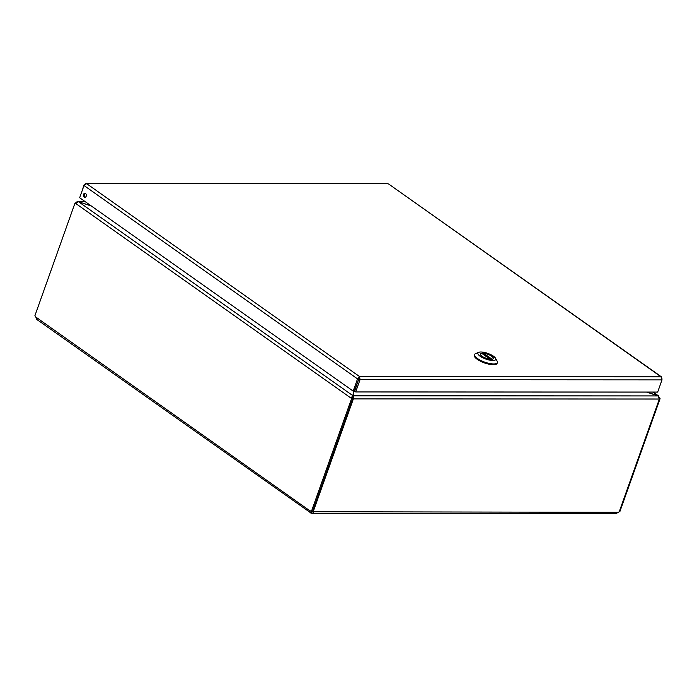 <?xml version="1.0" encoding="UTF-8"?>
<svg xmlns="http://www.w3.org/2000/svg" width="697" height="697" viewBox="0 0 697 697"><rect width="100%" height="100%" fill="white"/><g stroke="black" fill="none" stroke-linecap="round" stroke-linejoin="round"><path stroke-width="1.05" d="M358.685 378.872L357.544 378.872L353.187 391.095L354.329 391.095L359.103 378.062L354.651 391.2L355.679 391.932L360.035 379.699L359.007 378.976M85.452 193.417A2.056 1.464 -90 0 0 84.712 194.385A2.056 1.464 -90 0 0 85.443 197.207M84.415 184.879L86.655 183.668L387.375 183.572L85.836 183.424L86.655 183.668L84.015 185.524L357.544 378.872L359.617 376.615L360.035 379.699L662.019 379.856L660.983 376.763L661.653 376.99L388.543 183.938L660.983 376.763L662.115 379.02M83.57 194.385A2.056 1.464 90 0 1 84.877 193.252A2.056 1.464 90 0 1 86.341 195.308A2.056 1.464 90 0 1 84.877 197.364A2.056 1.464 90 0 1 83.57 194.385M353.187 391.095L79.667 197.748L84.015 185.524M662.019 379.856L657.663 392.08L355.679 391.932M84.145 184.688L81.671 192.119M359.103 378.062L359.617 376.615L86.655 183.668M491.716 356.245A6.935 2.187 -160.4 0 1 493.363 358.572A6.935 2.187 -160.4 0 1 486.097 358.302A6.935 2.187 -160.4 0 1 480.294 353.91A6.935 2.187 -160.4 0 1 484.824 353.405A6.935 2.187 -160.4 0 1 491.716 356.245M492.84 360.488A9.479 2.988 -160.4 0 1 481.427 357.056A9.479 2.988 -160.4 0 1 478.743 352.307A9.479 2.988 -160.4 0 1 487.83 353.423A9.479 2.988 -160.4 0 1 495.584 358.302A9.479 2.988 -160.4 0 1 492.84 360.488M478.743 352.307L475.711 353.545A12.067 3.807 19.6 0 0 474.64 354.503A12.067 3.807 19.6 0 0 480.773 360.471A12.067 3.807 19.6 0 0 493.659 363.956A12.067 3.807 19.6 0 0 497.37 362.597A12.067 3.807 19.6 0 0 497.153 361.177L495.584 358.302M474.64 354.503L474.369 355.278A12.067 3.807 19.6 0 0 484.459 362.91A12.067 3.807 19.6 0 0 497.1 363.372L497.37 362.597M480.277 354.355L480.416 353.954A6.804 2.152 -160.4 0 0 483.309 357.03A6.804 2.152 -160.4 0 0 490.087 359.225L490.261 359.565M480.416 353.954A6.804 2.152 -160.4 0 1 481.627 353.248L481.723 353.536M482.96 354.154L483.57 353.257A6.804 2.152 -160.4 0 1 490.348 355.453A6.804 2.152 -160.4 0 1 493.241 358.528A6.804 2.152 -160.4 0 1 492.03 359.234L483.57 353.257M311.106 511.006L310.174 511.006C309.546 512.06 309.843 512.739 311.062 513.07L311.576 511.615A1.533 0.488 -160.4 0 1 311.925 511.737L311.411 513.184A1.533 0.488 19.6 0 0 311.062 513.07L36.27 319.069M616.261 513.332L618.457 512.312L312.587 511.737M352.76 398.518L351.619 398.518L311.437 511.363A1.533 1.089 90 0 0 310.635 510.857A1.533 1.089 90 0 0 310.174 511.006L35.808 317.065A1.533 1.089 90 0 0 34.85 315.846L75.032 203.001L350.957 398.048L352.098 398.048L352.76 398.518L312.578 511.363A1.533 0.967 125.3 0 1 312.578 511.432L311.925 511.737M311.576 511.615L311.089 511.267M352.325 398.205L353.449 398.884L659.371 399.032L619.206 511.833A1.533 0.967 125.3 0 0 618.457 512.312M35.808 317.065L36.697 319.13M312.613 511.258L313.206 511.676A1.533 0.967 125.3 0 1 313.345 511.746A1.533 0.967 125.3 0 1 313.606 512.156L312.343 513.428L311.411 513.184M619.319 511.511L619.903 511.511L660.085 398.667L659.388 398.667M313.206 511.676L353.37 398.884L352.342 398.153M353.701 391.095L352.421 398.153M75.032 203.001L75.929 203.001M311.437 511.363L312.578 511.363M352.098 398.048L352.874 395.678L78.491 201.721L75.694 203.472M353.597 391.095L352.874 395.678L350.957 398.048L351.619 398.518M660.085 398.667L658.099 395.835L658.865 396.131L653.124 392.071M353.37 398.884L353.205 395.791L352.682 397.238M75.834 202.644L77.559 201.372L85.139 201.616M659.292 399.032L658.081 395.94L353.205 395.791L353.937 391.095M78.465 201.721L91.115 205.842M652.784 392.071L658.064 395.931M658.099 395.835L646.877 392.071M646.537 392.071L658.081 395.94M78.491 201.721L91.42 206.059M358.493 380.667L358.241 380.1M358.528 380.327L358.929 379.194M359.077 378.854L358.929 378.21M660.983 376.763L359.617 376.615M490.087 359.225L481.627 353.248M491.411 359.347L483.178 353.536M484.476 355.226L486.218 355.679M490.191 359.269L481.705 353.266M616.801 513.576L312.343 513.428M77.559 201.372L84.799 201.372"/></g></svg>
